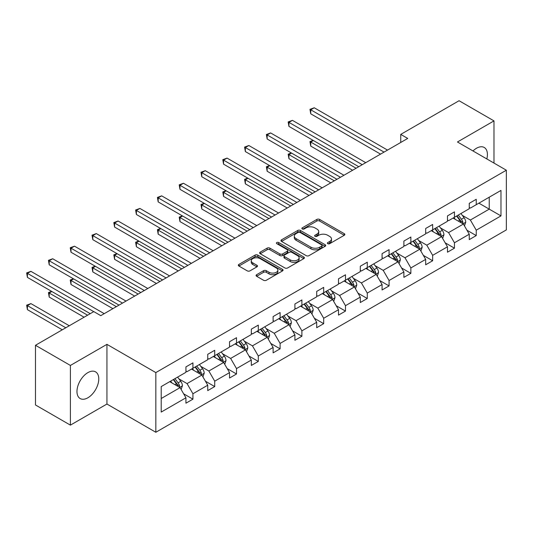 <?xml version="1.0" encoding="UTF-8"?>
<svg xmlns="http://www.w3.org/2000/svg" width="533" height="533" viewBox="0 0 533 533"><rect width="100%" height="100%" fill="white"/><g stroke="black" fill="none" stroke-linecap="round" stroke-linejoin="round"><path stroke-width="0.8" d="M327.775 243.674A1.359 0.786 0 0 0 329.7 243.674L344.265 235.266A1.939 1.119 0 0 0 344.838 234.473A1.939 1.119 0 0 0 344.265 233.681L319.587 219.429A1.939 1.119 0 0 0 316.842 219.429L302.271 227.844A1.359 0.786 0 0 0 301.878 228.397A1.359 0.786 0 0 0 302.271 228.95A1.359 0.786 0 0 0 304.19 228.95L306.075 227.864A6.203 3.584 0 0 1 314.856 227.864L316.908 229.05A6.203 3.584 0 0 1 318.727 231.582A6.203 3.584 0 0 1 316.908 234.12L315.023 235.206A1.359 0.786 0 0 0 314.63 235.759A1.359 0.786 0 0 0 315.023 236.312A1.359 0.786 0 0 0 316.948 236.312L318.834 235.226A6.203 3.584 0 0 1 327.608 235.226L329.667 236.412A6.203 3.584 0 0 1 331.479 238.944A6.203 3.584 0 0 1 329.667 241.482L327.775 242.568A1.359 0.786 0 0 0 327.382 243.121A1.359 0.786 0 0 0 327.775 243.674L327.775 242.568M87.865 397.791A15.41 8.894 120 0 0 97.939 384.213A15.41 8.894 120 0 0 95.574 371.861A15.41 8.894 120 0 0 87.865 372.627A15.41 8.894 120 0 0 77.798 386.205A15.41 8.894 120 0 0 80.163 398.551A15.41 8.894 120 0 0 87.865 397.791M486.829 158.947A15.41 8.894 120 0 0 484.23 147.474A15.41 8.894 120 0 0 476.522 148.234A15.41 8.894 120 0 0 472.991 150.952M256.646 274.695A1.939 1.119 0 0 0 256.073 275.481A1.939 1.119 0 0 0 256.646 276.274L263.569 280.271A1.939 1.119 0 0 0 266.313 280.271L282.49 270.931A1.939 1.119 0 0 0 283.063 270.138A1.939 1.119 0 0 0 282.49 269.345L257.805 255.1A1.939 1.119 0 0 0 255.067 255.1L238.884 264.441A1.939 1.119 0 0 0 238.318 265.234A1.939 1.119 0 0 0 238.884 266.02L247.252 270.851A1.939 1.119 0 0 0 249.99 270.851L256.919 266.853A1.939 1.119 0 0 0 257.486 266.06A1.939 1.119 0 0 0 256.919 265.267L252.769 262.876A5.19 2.998 0 0 1 251.25 260.757A5.19 2.998 0 0 1 254.454 257.992A5.19 2.998 0 0 1 260.104 258.638L276.354 268.019A5.19 2.998 0 0 1 277.873 270.138A5.19 2.998 0 0 1 274.675 272.909A5.19 2.998 0 0 1 269.018 272.256L266.313 270.691A1.939 1.119 0 0 0 263.569 270.691L256.646 274.695L256.646 276.274M106.94 344.351L70.403 365.445L35.478 345.284L35.478 404.967L70.403 425.134L106.94 404.041L155.836 432.27L155.836 372.587L106.94 344.351L106.94 404.041M493.984 163.078L493.984 120.891L457.454 141.985L506.35 170.214L155.836 372.587M493.984 120.891L459.06 100.73L400.736 134.403L400.736 142.471M35.478 345.284L93.808 311.605L100.79 315.643L407.718 138.433L400.736 134.403M306.215 255.653A1.939 1.119 0 0 0 308.96 255.653L325.137 246.306A1.939 1.119 0 0 0 325.71 245.52A1.939 1.119 0 0 0 325.137 244.727L300.459 230.476A1.939 1.119 0 0 0 297.714 230.476L281.531 239.817A1.939 1.119 0 0 0 280.964 240.61A1.939 1.119 0 0 0 281.531 241.402L306.215 255.653M277.347 243.967A1.359 0.786 0 0 1 278.719 244.161L278.719 242.548L303.817 257.039A1.939 1.119 0 0 1 304.383 257.825A1.939 1.119 0 0 1 303.817 258.618L287.633 267.959A1.939 1.119 0 0 1 284.889 267.959L260.211 253.715L260.211 252.129A1.939 1.119 0 0 0 259.638 252.922A1.939 1.119 0 0 0 260.211 253.715M260.211 252.129L267.133 248.131A1.939 1.119 0 0 1 269.878 248.131L279.885 253.908A1.939 1.119 0 0 0 282.63 253.908L287.22 251.256A1.939 1.119 0 0 0 287.793 250.463A1.939 1.119 0 0 0 287.22 249.677L276.8 243.654A1.359 0.786 0 0 1 276.4 243.101A1.359 0.786 0 0 1 277.24 242.382A1.359 0.786 0 0 1 278.719 242.548M70.403 365.445L70.403 425.134M161.213 386.578L185.937 372.3L185.937 366.897L192.926 362.866L192.926 368.27L207.737 359.722L207.737 354.318L214.719 350.281L214.719 355.684L229.53 347.136L229.53 341.733L236.512 337.702L236.512 343.105L251.323 334.557L251.323 329.147L258.305 325.117L258.305 330.52L273.116 321.972L273.116 316.569L280.098 312.538L280.098 317.941L294.909 309.387L294.909 303.983L301.891 299.952L301.891 305.356L316.702 296.808L316.702 291.404L323.691 287.367L323.691 292.777L338.495 284.222L338.495 278.819L345.484 274.788L345.484 280.191L360.288 271.643L360.288 266.24L367.277 262.203L367.277 267.606L382.081 259.058L382.081 253.655L389.07 249.624L389.07 255.027L403.881 246.479L403.881 241.076L410.863 237.038L410.863 242.442L425.674 233.894L425.674 228.49L432.656 224.46L432.656 229.863L447.467 221.315L447.467 215.905L454.449 211.874L454.449 217.277L469.26 208.729L469.26 203.326L476.242 199.295L476.242 204.699L500.973 190.421L500.973 215.905L476.242 230.183L476.242 235.586L469.26 239.623L469.26 234.22L454.449 242.768L454.449 248.171L447.467 252.202L447.467 246.799L432.656 255.347L432.656 260.75L425.674 264.788L425.674 259.384L410.863 267.932L410.863 273.336L403.881 277.367L403.881 271.963L389.07 280.511L389.07 285.921L382.081 289.952L382.081 284.549L367.277 293.097L367.277 298.5L360.288 302.531L360.288 297.128L345.484 305.682L345.484 311.085L338.495 315.116L338.495 309.713L323.691 318.261L323.691 323.664L316.702 327.702L316.702 322.292L301.891 330.846L301.891 336.25L294.909 340.281L294.909 334.877L280.098 343.425L280.098 348.829L273.116 352.866L273.116 347.463L258.305 356.011L258.305 361.414L251.323 365.445L251.323 360.041L236.512 368.589L236.512 373.993L229.53 378.03L229.53 372.627L214.719 381.175L214.719 386.578L207.737 390.609L207.737 385.206L192.926 393.754L192.926 399.164L185.937 403.195L185.937 397.791L161.213 412.069L161.213 386.578M155.836 432.27L506.35 229.903L506.35 170.214M191.527 369.076L201.867 375.045L187.056 383.593L178.975 378.923M187.056 383.593L192.926 393.754M201.867 375.045L207.737 385.206M185.937 371.015L187.056 371.654L192.926 368.27M213.32 356.49L223.66 362.46L208.849 371.015L200.768 366.344M208.849 371.015L214.719 381.175M223.66 362.46L229.53 372.627M207.737 358.429L208.849 359.075L214.719 355.684M235.113 343.912L245.453 349.881L230.642 358.429L222.561 353.759M230.642 358.429L236.512 368.589M245.453 349.881L251.323 360.041M229.53 345.844L230.642 346.49L236.512 343.105M256.906 331.326L267.246 337.296L252.442 345.844L244.354 341.18M252.442 345.844L258.305 356.011M267.246 337.296L273.116 347.463M251.323 333.265L252.442 333.911L258.305 330.52M278.706 318.747L289.039 324.717L274.235 333.265L266.147 328.594M274.235 333.265L280.098 343.425M289.039 324.717L294.909 334.877M273.116 320.679L274.235 321.326L280.098 317.941M300.499 306.162L310.832 312.131L296.028 320.679L287.94 316.016M296.028 320.679L301.891 330.846M310.832 312.131L316.702 322.292M294.909 308.101L296.028 308.747L301.891 305.356M322.292 293.583L332.632 299.546L317.821 308.101L309.733 303.43M317.821 308.101L323.691 318.261M332.632 299.546L338.495 309.713M316.702 295.515L317.821 296.161L323.691 292.777M344.085 280.998L354.425 286.967L339.614 295.515L331.526 290.845M339.614 295.515L345.484 305.682M354.425 286.967L360.288 297.128M338.495 282.936L339.614 283.576L345.484 280.191M365.878 268.419L376.218 274.382L361.407 282.936L353.319 278.266M361.407 282.936L367.277 293.097M376.218 274.382L382.081 284.549M360.288 270.351L361.407 270.997L367.277 267.606M387.671 255.833L398.011 261.803L383.2 270.351L375.112 265.681M383.2 270.351L389.07 280.511M398.011 261.803L403.881 271.963M382.081 257.765L383.2 258.412L389.07 255.027M409.464 243.248L419.804 249.217L404.993 257.772L396.912 253.102M404.993 257.772L410.863 267.932M419.804 249.217L425.674 259.384M403.881 245.187L404.993 245.833L410.863 242.442M431.257 230.669L441.597 236.639L426.786 245.187L418.705 240.516M426.786 245.187L432.656 255.347M441.597 236.639L447.467 246.799M425.674 232.601L426.786 233.247L432.656 229.863M453.05 218.084L463.39 224.053L448.579 232.601L440.498 227.937M448.579 232.601L454.449 242.768M463.39 224.053L469.26 234.22M447.467 220.022L448.579 220.669L454.449 217.277M478.9 203.166L489.234 209.136L470.379 220.022L462.291 215.352M470.379 220.022L476.242 230.183M500.973 215.905L489.234 209.136L489.234 197.197L500.973 190.421M469.26 207.437L470.379 208.083L476.242 204.699M161.213 398.517L180.074 387.624L169.734 381.661M180.074 387.624L185.937 397.791M466.955 230.223L476.242 235.586M445.162 242.808L454.449 248.171M423.369 255.387L432.656 260.75M401.576 267.972L410.863 273.336M379.776 280.558L389.07 285.921M357.983 293.137L367.277 298.5M336.19 305.722L345.484 311.085M314.397 318.301L323.691 323.664M292.604 330.886L301.891 336.25M270.811 343.465L280.098 348.829M249.018 356.051L258.305 361.414M227.225 368.629L236.512 373.993M205.432 381.215L214.719 386.578M183.632 393.8L192.926 399.164M328.321 243.867L329.667 243.095A6.203 3.584 0 0 0 331.479 240.563L331.479 238.944M318.727 231.582L318.727 233.194A6.203 3.584 0 0 1 316.908 235.733L315.569 236.505M344.245 235.28L319.587 221.042A1.939 1.119 0 0 0 316.842 221.042L302.817 229.143M325.11 246.326L300.459 232.088A1.939 1.119 0 0 0 297.714 232.088L281.557 241.416M321.712 246.073A1.359 0.786 0 0 0 322.105 245.52A1.359 0.786 0 0 0 321.712 244.96L300.046 232.455A1.359 0.786 0 0 0 298.127 232.455L296.135 233.601A6.203 3.584 0 0 0 294.316 236.139A6.203 3.584 0 0 0 296.135 238.671L310.946 247.219A6.203 3.584 0 0 0 319.72 247.219L321.712 246.073L321.712 247.685A1.359 0.786 0 0 0 322.105 247.132L322.105 245.52M294.316 236.139L294.316 237.751A6.203 3.584 0 0 0 296.135 240.283L296.135 238.671M321.712 247.685L319.72 248.831A6.203 3.584 0 0 1 310.946 248.831L296.135 240.283M260.237 253.728L267.133 249.744L267.133 248.131M287.793 250.463L287.793 252.076A1.939 1.119 0 0 1 287.22 252.869L282.63 255.52A1.939 1.119 0 0 1 279.885 255.52L269.878 249.744A1.939 1.119 0 0 0 267.133 249.744M278.719 244.161L303.79 258.638M290.272 259.904A5.19 2.998 0 0 0 295.928 260.557A5.19 2.998 0 0 0 299.126 257.792A5.19 2.998 0 0 0 297.607 255.673L291.884 252.369A1.939 1.119 0 0 0 289.139 252.369L284.549 255.021A1.939 1.119 0 0 0 283.982 255.807A1.939 1.119 0 0 0 284.549 256.6L290.272 259.904L290.272 261.523A5.19 2.998 0 0 0 295.928 262.169A5.19 2.998 0 0 0 299.126 259.404L299.126 257.792M283.982 255.807L283.982 257.426A1.939 1.119 0 0 0 284.549 258.212L284.549 256.6M290.272 261.523L284.549 258.212M277.873 270.138L277.873 271.75A5.19 2.998 0 0 1 274.675 274.522A5.19 2.998 0 0 1 269.018 273.869L266.313 272.31A1.939 1.119 0 0 0 263.569 272.31L256.666 276.287M251.25 260.757L251.25 262.369A5.19 2.998 0 0 0 252.769 264.488L252.769 262.876M256.919 265.267L256.919 266.853L252.769 264.488M282.463 270.944L257.805 256.713A1.939 1.119 0 0 0 255.067 256.713L238.911 266.04M464.456 225.892L465.735 222.181A5.237 3.025 -120 0 0 464.07 217.724L460.932 213.54M455.302 219.383L453.943 217.571M313.391 140.519L310.739 142.051L310.739 146.082L352.606 170.254M462.617 223.607L462.91 222.408A5.237 3.025 -120 0 0 461.411 219.256L458.273 215.072M456.968 215.825L460.419 220.435A2.665 1.539 60 0 1 460.898 221.248L462.91 222.408M456.601 216.038L459.739 220.222A5.237 3.025 60 0 1 461.038 222.694M310.739 146.082L309.966 141.605L356.097 168.241M309.966 141.605L313.084 140.339M384.04 152.105L310.739 109.785L314.23 107.773L387.531 150.093M380.549 154.124L310.739 113.822L310.739 109.785L309.966 109.345L314.23 107.773M310.739 113.822L309.966 109.345M442.656 238.478L443.942 234.767A5.237 3.025 -120 0 0 442.27 230.309L439.139 226.119M433.509 231.968L432.15 230.156M291.598 153.098L288.946 154.63L288.946 158.667L330.813 182.839M440.824 236.192L441.117 234.986A5.237 3.025 -120 0 0 439.618 231.842L436.48 227.651M435.168 228.41L438.626 233.021A2.665 1.539 60 0 1 439.105 233.827L441.117 234.986M434.808 228.624L437.939 232.808A5.237 3.025 60 0 1 439.245 235.28M288.946 158.667L288.173 154.19L334.304 180.82M288.173 154.19L291.291 152.924M420.863 251.056L422.149 247.345A5.237 3.025 -120 0 0 420.477 242.888L417.346 238.704M411.716 244.554L410.357 242.735M269.805 165.683L267.153 167.215L267.153 171.246L309.02 195.418M419.031 248.771L419.324 247.572A5.237 3.025 -120 0 0 417.825 244.42L414.687 240.236M413.375 240.989L416.826 245.6A2.665 1.539 60 0 1 417.312 246.413L419.324 247.572M413.015 241.202L416.146 245.393A5.237 3.025 60 0 1 417.452 247.865M267.153 171.246L266.38 166.769L312.511 193.406M266.38 166.769L269.498 165.503M362.247 164.69L288.946 122.37L292.437 120.351L365.738 162.672M358.756 166.709L288.946 126.401L288.946 122.37L288.173 121.924L292.437 120.351M288.946 126.401L288.173 121.924M340.454 177.276L267.153 134.949L270.644 132.937L343.945 175.257M336.963 179.288L267.153 138.986L267.153 134.949L266.38 134.509L270.644 132.937M267.153 138.986L266.38 134.509M399.07 263.642L400.356 259.931A5.237 3.025 -120 0 0 398.684 255.474L395.546 251.283M389.923 257.133L388.564 255.32M248.012 178.262L245.353 179.801L245.353 183.832L287.227 208.003M397.238 261.357L397.531 260.151A5.237 3.025 -120 0 0 396.032 257.006L392.894 252.815M391.582 253.575L395.033 258.185A2.665 1.539 60 0 1 395.519 258.991L397.531 260.151M391.215 253.788L394.353 257.972A5.237 3.025 60 0 1 395.659 260.444M245.353 183.832L244.587 179.355L290.718 205.985M244.587 179.355L247.705 178.089M318.661 189.855L245.353 147.534L248.851 145.516L322.152 187.836M315.163 191.873L245.353 151.565L245.353 147.534L244.587 147.088L248.851 145.516M245.353 151.565L244.587 147.088M377.277 276.221L378.563 272.51A5.237 3.025 -120 0 0 376.891 268.052L373.753 263.868M368.13 269.718L366.771 267.899M226.219 190.847L223.56 192.38L223.56 196.411L265.427 220.589M375.445 273.935L375.738 272.736A5.237 3.025 -120 0 0 374.239 269.585L371.101 265.401M369.789 266.16L373.24 270.764A2.665 1.539 60 0 1 373.726 271.577L375.738 272.736M369.422 266.367L372.56 270.557A5.237 3.025 60 0 1 373.866 273.029M223.56 196.411L222.794 191.94L268.925 218.57M222.794 191.94L225.912 190.667M296.868 202.44L223.56 160.12L227.058 158.101L300.359 200.421M293.37 204.452L223.56 164.151L223.56 160.12L222.794 159.673L227.058 158.101M223.56 164.151L222.794 159.673M355.484 288.806L356.77 285.095A5.237 3.025 -120 0 0 355.098 280.638L351.96 276.447M346.337 282.297L344.978 280.485M204.425 203.433L201.767 204.965L201.767 208.996L243.634 233.168M353.652 286.521L353.945 285.322A5.237 3.025 -120 0 0 352.446 282.17L349.308 277.979M347.996 278.739L351.447 283.349A2.665 1.539 60 0 1 351.933 284.156L353.945 285.322M347.629 278.952L350.767 283.136A5.237 3.025 60 0 1 352.073 285.608M201.767 208.996L201.001 204.519L247.132 231.149M201.001 204.519L204.119 203.253M275.068 215.019L201.767 172.699L205.258 170.68L278.566 213.007M271.577 217.038L201.767 176.729L201.767 172.699L201.001 172.259L205.258 170.68M201.767 176.729L201.001 172.259M333.691 301.392L334.977 297.68A5.237 3.025 -120 0 0 333.305 293.217L330.167 289.033M324.544 294.882L323.185 293.063M182.632 216.012L179.974 217.544L179.974 221.581L221.841 245.753M331.852 299.106L332.146 297.9A5.237 3.025 -120 0 0 330.653 294.749L327.515 290.565M326.203 291.324L329.654 295.928A2.665 1.539 60 0 1 330.14 296.741L332.146 297.9M325.836 291.531L328.974 295.722A5.237 3.025 60 0 1 330.28 298.194M179.974 221.581L179.208 217.104L225.339 243.734M179.208 217.104L182.319 215.838M253.275 227.604L179.974 185.284L183.465 183.265L256.773 225.586M249.784 229.616L179.974 189.315L179.974 185.284L179.208 184.838L183.465 183.265M179.974 189.315L179.208 184.838M311.898 313.97L313.184 310.259A5.237 3.025 -120 0 0 311.512 305.802L308.374 301.618M302.751 307.461L301.392 305.649M160.833 228.597L158.181 230.129L158.181 234.16L200.048 258.332M310.059 311.685L310.353 310.486A5.237 3.025 -120 0 0 308.854 307.334L305.722 303.15M304.41 303.903L307.861 308.514A2.665 1.539 60 0 1 308.347 309.32L310.353 310.486M304.043 304.116L307.181 308.301A5.237 3.025 60 0 1 308.487 310.772M158.181 234.16L157.415 229.683L203.539 256.32M157.415 229.683L160.526 228.417M231.482 240.183L158.181 197.863L161.672 195.851L234.973 238.171M227.991 242.202L158.181 201.9L158.181 197.863L157.415 197.423L161.672 195.851M158.181 201.9L157.415 197.423M290.105 326.556L291.384 322.845A5.237 3.025 -120 0 0 289.719 318.388L286.581 314.197M280.958 320.047L279.592 318.228M139.04 241.176L136.388 242.708L136.388 246.746L178.255 270.917M288.266 324.271L288.56 323.065A5.237 3.025 -120 0 0 287.06 319.92L283.929 315.729M282.617 316.489L286.068 321.093A2.665 1.539 60 0 1 286.554 321.905L288.56 323.065M282.25 316.695L285.388 320.886A5.237 3.025 60 0 1 286.687 323.358M136.388 246.746L135.622 242.268L181.746 268.899M135.622 242.268L138.733 241.003M209.689 252.769L136.388 210.448L139.879 208.43L213.18 250.75M206.198 254.787L136.388 214.479L136.388 210.448L135.622 210.002L139.879 208.43M136.388 214.479L135.622 210.002M268.312 339.135L269.591 335.424A5.237 3.025 -120 0 0 267.926 330.966L264.788 326.782M259.165 332.625L257.799 330.813M117.247 253.761L114.595 255.294L114.595 259.324L156.462 283.496M266.473 336.849L266.767 335.65A5.237 3.025 -120 0 0 265.267 332.499L262.129 328.315M260.824 329.068L264.275 333.678A2.665 1.539 60 0 1 264.754 334.491L266.767 335.65M260.457 329.281L263.595 333.465A5.237 3.025 60 0 1 264.894 335.937M114.595 259.324L113.822 254.847L159.953 281.484M113.822 254.847L116.94 253.581M246.513 351.72L247.798 348.009A5.237 3.025 -120 0 0 246.126 343.552L242.995 339.361M237.365 345.211L236.006 343.399M95.454 266.34L92.802 267.872L92.802 271.91L134.669 296.082M244.68 349.435L244.973 348.229A5.237 3.025 -120 0 0 243.474 345.084L240.336 340.893M239.024 341.653L242.482 346.263A2.665 1.539 60 0 1 242.961 347.07L244.973 348.229M238.664 341.866L241.795 346.05A5.237 3.025 60 0 1 243.101 348.522M92.802 271.91L92.029 267.433L138.16 294.063M92.029 267.433L95.147 266.167M224.719 364.299L226.005 360.588A5.237 3.025 -120 0 0 224.333 356.131L221.202 351.947M215.572 357.796L214.213 355.977M73.661 278.926L71.009 280.458L71.009 284.489L112.876 308.66M222.887 362.014L223.18 360.814A5.237 3.025 -120 0 0 221.681 357.663L218.543 353.479M217.231 354.232L220.682 358.842A2.665 1.539 60 0 1 221.168 359.655L223.18 360.814M216.871 354.445L220.002 358.636A5.237 3.025 60 0 1 221.308 361.108M71.009 284.489L70.236 280.012L116.367 306.648M70.236 280.012L73.354 278.746M187.896 265.347L114.595 223.027L118.086 221.015L191.387 263.335M184.405 267.366L114.595 227.065L114.595 223.027L113.822 222.587L118.086 221.015M114.595 227.065L113.822 222.587M166.103 277.933L92.802 235.613L96.293 233.594L169.594 275.914M162.612 279.952L92.802 239.643L92.802 235.613L92.029 235.166L96.293 233.594M92.802 239.643L92.029 235.166M144.31 290.518L71.009 248.191L74.5 246.179L147.801 288.5M140.819 292.53L71.009 252.229L71.009 248.191L70.236 247.752L74.5 246.179M71.009 252.229L70.236 247.752M202.926 376.884L204.212 373.173A5.237 3.025 -120 0 0 202.54 368.716L199.402 364.525M193.779 370.375L192.42 368.563M51.868 291.511L49.209 293.043L49.209 297.074L84.094 317.215M201.094 374.599L201.387 373.393A5.237 3.025 -120 0 0 199.888 370.248L196.75 366.058M195.438 366.817L198.889 371.428A2.665 1.539 60 0 1 199.375 372.234L201.387 373.393M195.071 367.03L198.209 371.215A5.237 3.025 60 0 1 199.515 373.686M49.209 297.074L48.443 292.597L87.585 315.196M48.443 292.597L51.561 291.331M122.517 303.097L49.209 260.777L52.707 258.758L126.008 301.078M119.019 305.116L49.209 264.808L49.209 260.777L48.443 260.331L52.707 258.758M49.209 264.808L48.443 260.331M181.133 389.463L182.419 385.752A5.237 3.025 -120 0 0 180.747 381.295L177.609 377.111M171.986 382.96L170.627 381.142M69.29 325.763L30.914 303.603L27.416 305.622L27.416 309.653L62.301 329.794M179.301 387.178L179.594 385.979A5.237 3.025 -120 0 0 178.095 382.827L174.957 378.643M173.645 379.403L177.096 384.007A2.665 1.539 60 0 1 177.582 384.819L179.594 385.979M173.278 379.609L176.416 383.8A5.237 3.025 60 0 1 177.722 386.272M27.416 309.653L26.65 305.182L65.792 327.782M26.65 305.182L30.914 303.603M93.735 311.645L27.416 273.362L30.914 271.344L104.215 313.664M90.244 313.664L27.416 277.393L27.416 273.362L26.65 272.916L30.914 271.344M27.416 277.393L26.65 272.916M329.667 243.095L329.667 241.482M315.023 236.312L315.023 235.206M316.908 235.733L316.908 234.12M302.271 228.95L302.271 227.844M316.842 221.042L316.842 219.429M319.587 221.042L319.587 219.429M344.265 235.266L344.265 233.681M281.531 241.402L281.531 239.817M297.714 232.088L297.714 230.476M300.459 232.088L300.459 230.476M325.137 246.306L325.137 244.727M310.946 248.831L310.946 247.219M319.72 248.831L319.72 247.219M269.878 249.744L269.878 248.131M279.885 255.52L279.885 253.908M282.63 255.52L282.63 253.908M287.22 252.869L287.22 251.256M303.817 258.618L303.817 257.039M263.569 272.31L263.569 270.691M266.313 272.31L266.313 270.691M269.018 273.869L269.018 272.256M238.884 266.02L238.884 264.441M255.067 256.713L255.067 255.1M257.805 256.713L257.805 255.1M282.49 270.931L282.49 269.345M463.017 223.833L465.702 222.281M461.411 219.256L464.07 217.724M458.247 221.082L459.739 220.222M441.217 236.419L443.909 234.866M439.618 231.842L442.27 230.309M436.454 233.667L437.939 232.808M419.424 249.004L422.116 247.452M417.825 244.42L420.477 242.888M414.661 246.253L416.146 245.393M397.631 261.583L400.323 260.031M396.032 257.006L398.684 255.474M392.868 258.831L394.353 257.972M375.838 274.169L378.53 272.616M374.239 269.585L376.891 268.052M371.075 271.417L372.56 270.557M354.045 286.747L356.737 285.195M352.446 282.17L355.098 280.638M349.282 283.996L350.767 283.136M332.252 299.333L334.944 297.78M330.653 294.749L333.305 293.217M327.482 296.581L328.974 295.722M310.459 311.912L313.144 310.359M308.854 307.334L311.512 305.802M305.689 309.16L307.181 308.301M288.666 324.497L291.351 322.945M287.06 319.92L289.719 318.388M283.896 321.745L285.388 320.886M266.873 337.076L269.558 335.524M265.267 332.499L267.926 330.966M262.103 334.324L263.595 333.465M245.073 349.661L247.765 348.109M243.474 345.084L246.126 343.552M240.31 346.91L241.795 346.05M223.28 362.247L225.972 360.694M221.681 357.663L224.333 356.131M218.517 359.495L220.002 358.636M201.487 374.826L204.179 373.273M199.888 370.248L202.54 368.716M196.724 372.074L198.209 371.215M179.694 387.411L182.386 385.859M178.095 382.827L180.747 381.295M174.931 384.659L176.416 383.8"/></g></svg>
